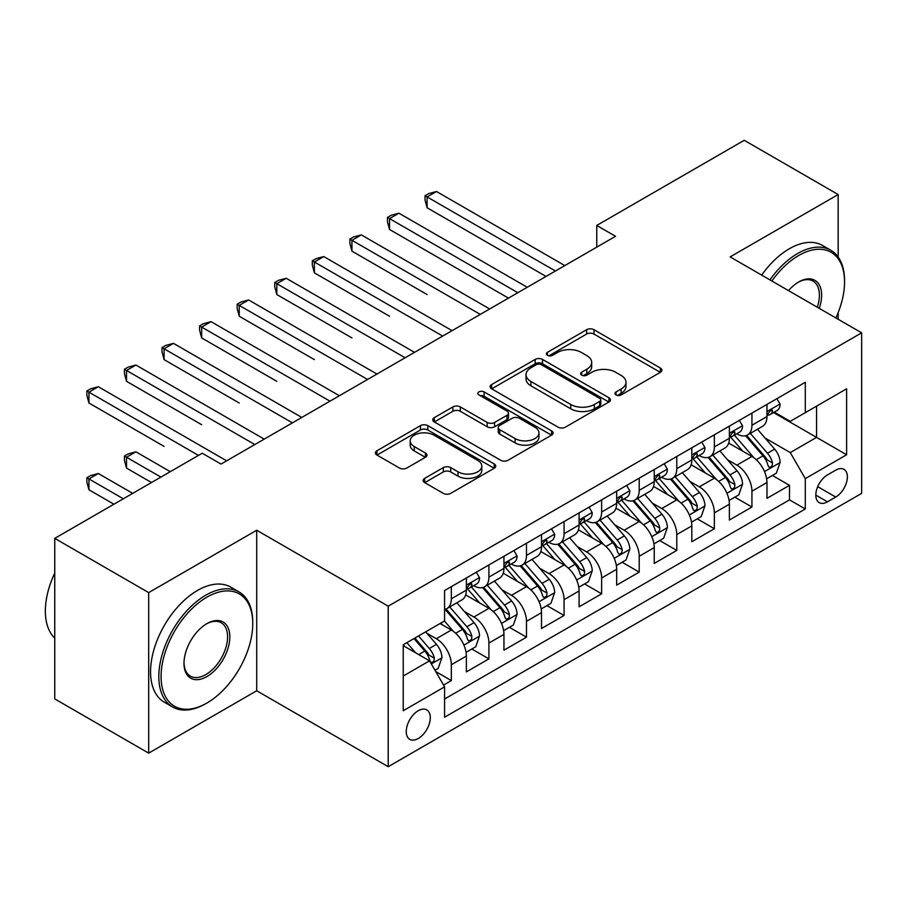 <?xml version="1.0" encoding="UTF-8"?>
<svg xmlns="http://www.w3.org/2000/svg" width="907" height="907" viewBox="0 0 907 907"><rect width="100%" height="100%" fill="white"/><g stroke="black" fill="none" stroke-linecap="round" stroke-linejoin="round"><path stroke-width="1.36" d="M616.023 394.93A3.651 2.109 0 0 0 621.182 394.93L660.375 372.312A5.215 3.016 0 0 0 661.895 370.181A5.215 3.016 0 0 0 660.375 368.049L593.983 329.729A5.215 3.016 0 0 0 586.602 329.729L547.42 352.347A3.651 2.109 0 0 0 546.354 353.843A3.651 2.109 0 0 0 547.42 355.329A3.651 2.109 0 0 0 552.578 355.329L557.658 352.404A16.689 9.637 0 0 1 581.262 352.404L586.795 355.601A16.689 9.637 0 0 1 591.681 362.415A16.689 9.637 0 0 1 586.795 369.228L581.716 372.153A3.651 2.109 0 0 0 580.65 373.639A3.651 2.109 0 0 0 581.716 375.135A3.651 2.109 0 0 0 586.886 375.135L591.954 372.21A16.689 9.637 0 0 1 615.558 372.21L621.091 375.396A16.689 9.637 0 0 1 625.977 382.21A16.689 9.637 0 0 1 621.091 389.024L616.023 391.96A3.651 2.109 0 0 0 614.946 393.445A3.651 2.109 0 0 0 616.023 394.93L616.023 391.96M418.274 738.502A17.006 9.818 120 0 0 429.385 723.514A17.006 9.818 120 0 0 426.778 709.886A17.006 9.818 120 0 0 418.274 710.725A17.006 9.818 120 0 0 407.164 725.713A17.006 9.818 120 0 0 409.771 739.341A17.006 9.818 120 0 0 418.274 738.502M424.691 478.352A5.215 3.016 0 0 0 423.172 480.483A5.215 3.016 0 0 0 424.691 482.615L443.319 493.363A5.215 3.016 0 0 0 450.7 493.363L494.224 468.239A5.215 3.016 0 0 0 495.744 466.107A5.215 3.016 0 0 0 494.224 463.976L427.832 425.655A5.215 3.016 0 0 0 420.451 425.655L376.938 450.779A5.215 3.016 0 0 0 375.407 452.91A5.215 3.016 0 0 0 376.938 455.042L399.431 468.023A5.215 3.016 0 0 0 406.812 468.023L425.44 457.275A5.215 3.016 0 0 0 426.959 455.144A5.215 3.016 0 0 0 425.44 453.012L414.272 446.573A13.956 8.061 0 0 1 410.191 440.881A13.956 8.061 0 0 1 418.807 433.433A13.956 8.061 0 0 1 434.011 435.179L477.717 460.416A13.956 8.061 0 0 1 481.798 466.107A13.956 8.061 0 0 1 473.193 473.556A13.956 8.061 0 0 1 457.978 471.81L450.7 467.604A5.215 3.016 0 0 0 443.319 467.604L424.691 478.352L424.691 482.615M256.704 530.244L148.68 592.611L54.749 538.373L54.749 698.912L148.68 753.139L256.704 690.771L388.219 766.698L388.219 606.171L256.704 530.244L256.704 690.771M838.17 257.044L838.17 194.54L730.135 256.908L861.65 332.835L388.219 606.171M838.17 194.54L744.228 140.302L596.749 225.446L596.749 247.146M54.749 538.373L202.227 453.228L221.013 464.078L615.536 236.296L596.749 225.446M558.02 427.14A5.215 3.016 0 0 0 565.401 427.14L608.926 402.016A5.215 3.016 0 0 0 610.445 399.885A5.215 3.016 0 0 0 608.926 397.754L542.533 359.433A5.215 3.016 0 0 0 535.153 359.433L491.639 384.557A5.215 3.016 0 0 0 490.109 386.688A5.215 3.016 0 0 0 491.639 388.808L558.02 427.14M480.37 395.724A3.651 2.109 0 0 1 484.077 396.246L484.077 391.903L551.569 430.87A5.215 3.016 0 0 1 553.1 433.002A5.215 3.016 0 0 1 551.569 435.122L508.045 460.257A5.215 3.016 0 0 1 500.675 460.257L434.283 421.925L434.283 417.662A5.215 3.016 0 0 0 432.764 419.794A5.215 3.016 0 0 0 434.283 421.925M434.283 417.662L452.91 406.914A5.215 3.016 0 0 1 460.291 406.914L487.206 422.458A5.215 3.016 0 0 0 494.587 422.458L506.945 415.327A5.215 3.016 0 0 0 508.476 413.195A5.215 3.016 0 0 0 506.945 411.064L478.907 394.885A3.651 2.109 0 0 1 477.842 393.389A3.651 2.109 0 0 1 480.098 391.45A3.651 2.109 0 0 1 484.077 391.903M443.546 685.08L451.335 680.579L435.745 671.577M426.88 633.256L436.312 638.709A21.258 12.267 60 0 1 451.335 664.74L466.368 656.067L466.368 671.894L488.918 658.879L471.821 649.015M464.452 611.567L473.885 617.009A21.258 12.267 60 0 1 488.918 643.04L503.941 634.367L503.941 650.206L526.491 637.19L509.394 627.315M502.025 589.879L511.457 595.321A21.258 12.267 60 0 1 526.491 621.352L541.513 612.678L541.513 628.506L564.063 615.49L546.966 605.627M539.597 568.179L549.03 573.632A21.258 12.267 60 0 1 564.063 599.663L579.097 590.979L579.097 606.817L601.636 593.802L584.539 583.927M577.169 546.49L586.602 551.932A21.258 12.267 60 0 1 601.636 577.963L616.669 569.29L616.669 585.128L639.208 572.113L622.111 562.238M614.742 524.79L624.186 530.244A21.258 12.267 60 0 1 639.208 556.274L654.242 547.59L654.242 563.428L676.781 550.413L659.684 540.549M652.326 503.102L661.759 508.544A21.258 12.267 60 0 1 676.781 534.574L691.814 525.901L691.814 541.74L714.365 528.724L697.268 518.849M689.898 481.402L699.331 486.855A21.258 12.267 60 0 1 714.365 512.886L729.387 504.213L729.387 520.04L751.937 507.024L751.937 491.197A21.258 12.267 -120 0 0 736.903 465.155L727.471 459.713M734.84 497.161L751.937 507.024M466.368 656.067A21.258 12.267 -120 0 0 451.335 630.025L440.065 623.517M503.941 634.367A21.258 12.267 -120 0 0 488.918 608.336L465.676 594.924M541.513 612.678A21.258 12.267 -120 0 0 526.491 586.648L503.249 573.224M579.097 590.979A21.258 12.267 -120 0 0 564.063 564.948L540.821 551.535M616.669 569.29A21.258 12.267 -120 0 0 601.636 543.259L578.394 529.835M654.242 547.59A21.258 12.267 -120 0 0 639.208 521.559L615.978 508.147M691.814 525.901A21.258 12.267 -120 0 0 676.781 499.87L653.55 486.458M729.387 504.213A21.258 12.267 -120 0 0 714.365 478.182L691.123 464.758M835.721 470.155L827.456 474.928A16.473 9.512 120 0 0 816.697 489.44A16.473 9.512 120 0 0 819.225 502.637A16.473 9.512 120 0 0 827.456 501.82L835.721 497.047A16.473 9.512 120 0 0 846.48 482.535A16.473 9.512 120 0 0 843.963 469.338A16.473 9.512 120 0 0 835.721 470.155M388.219 766.698L861.65 493.363L861.65 332.835M403.241 676.021L429.544 660.829L444.577 686.871L444.577 717.233L805.291 508.986L805.291 478.613L790.258 452.582L765.043 438.024M444.577 686.871L403.241 710.725L403.241 644.775L444.577 620.921L444.577 590.548L805.291 382.289L805.291 412.662L846.616 388.797L846.616 454.747L805.291 478.613M473.692 585.661L473.885 585.775A21.258 12.267 60 0 0 484.508 586.829L499.542 578.144A21.258 12.267 -120 0 0 503.941 568.417L503.941 556.274M511.265 563.973L511.457 564.086A21.258 12.267 60 0 0 522.081 565.129L537.114 556.456A21.258 12.267 -120 0 0 541.513 546.728L541.513 534.574M548.837 542.273L549.03 542.386A21.258 12.267 60 0 0 559.664 543.44L574.687 534.767A21.258 12.267 -120 0 0 579.097 525.028L579.097 512.886M586.41 520.584L586.602 520.697A21.258 12.267 60 0 0 597.237 521.752L612.259 513.067A21.258 12.267 -120 0 0 616.669 503.34L616.669 491.186M623.982 498.884L624.186 498.997A21.258 12.267 60 0 0 634.809 500.052L649.843 491.379A21.258 12.267 -120 0 0 654.242 481.651L654.242 469.497M661.554 477.195L661.759 477.309A21.258 12.267 60 0 0 672.382 478.363L687.415 469.679A21.258 12.267 -120 0 0 691.814 459.951L691.814 447.809M699.138 455.507L699.331 455.62A21.258 12.267 60 0 0 709.954 456.663L724.988 447.99A21.258 12.267 -120 0 0 729.387 438.262L729.387 426.109M444.577 699.014L789.509 499.87L789.509 485.336L766.959 498.351L766.959 482.513A21.258 12.267 -120 0 0 751.937 456.482L728.695 443.07M736.711 433.807L736.903 433.92A21.258 12.267 -120 0 0 747.527 434.975A21.258 12.267 -120 0 0 751.937 425.247L751.937 413.093M747.527 434.975L762.56 426.301A21.258 12.267 -120 0 0 766.959 416.562L766.959 404.42M451.335 586.636L451.335 598.79A21.258 12.267 60 0 1 446.936 608.518A21.258 12.267 60 0 1 444.577 609.379M446.936 608.518L461.969 599.844A21.258 12.267 -120 0 0 466.368 590.117L466.368 577.963M488.918 564.948L488.918 577.101A21.258 12.267 60 0 1 484.508 586.829M526.491 543.259L526.491 555.401A21.258 12.267 60 0 1 522.081 565.129M564.063 521.559L564.063 533.713A21.258 12.267 60 0 1 559.664 543.44M601.636 499.87L601.636 512.013A21.258 12.267 60 0 1 597.237 521.752M639.208 478.17L639.208 490.324A21.258 12.267 60 0 1 634.809 500.052M676.781 456.482L676.781 468.636A21.258 12.267 60 0 1 672.382 478.363M714.365 434.793L714.365 446.936A21.258 12.267 60 0 1 709.954 456.663M714.365 512.886L714.365 528.724M676.781 534.574L676.781 550.413M639.208 556.274L639.208 572.113M601.636 577.963L601.636 593.802M564.063 599.663L564.063 615.49M526.491 621.352L526.491 637.19M488.918 643.04L488.918 658.879M451.335 664.74L451.335 680.579M429.544 660.829L403.241 645.648M790.258 452.582L816.561 437.389L816.561 406.155L846.616 388.797M773.524 412.549L846.616 454.747M774.283 412.118L790.258 421.336L805.291 412.662M838.17 319.275L838.17 312.598M148.68 592.611L148.68 753.139M772.413 475.461L789.509 485.336M789.509 499.87L805.291 508.986M617.474 395.452L621.091 393.366A16.689 9.637 0 0 0 625.977 386.552L625.977 382.21M591.681 362.415L591.681 366.745A16.689 9.637 0 0 1 586.795 373.559L583.178 375.645M660.296 372.346L593.983 334.059A5.215 3.016 0 0 0 586.602 334.059L548.882 355.85M608.846 402.05L542.533 363.764A5.215 3.016 0 0 0 535.153 363.764L491.707 388.854M599.697 401.382A3.651 2.109 0 0 0 600.774 399.885A3.651 2.109 0 0 0 599.697 398.4L541.422 364.75A3.651 2.109 0 0 0 536.264 364.75L530.912 367.845A16.689 9.637 0 0 0 526.026 374.659A16.689 9.637 0 0 0 530.912 381.473L570.752 404.465A16.689 9.637 0 0 0 594.357 404.465L599.697 401.382L599.697 405.712A3.651 2.109 0 0 0 600.774 404.227L600.774 399.885M526.026 374.659L526.026 378.99A16.689 9.637 0 0 0 530.912 385.804L530.912 381.473M599.697 405.712L594.357 408.808A16.689 9.637 0 0 1 570.752 408.808L530.912 385.804M434.351 421.97L452.91 411.256L452.91 406.914M508.476 413.195L508.476 417.537A5.215 3.016 0 0 1 506.945 419.658L494.587 426.8A5.215 3.016 0 0 1 487.206 426.8L460.291 411.256A5.215 3.016 0 0 0 452.91 411.256M484.077 396.246L551.501 435.167M515.153 438.591A13.956 8.061 0 0 0 530.357 440.337A13.956 8.061 0 0 0 538.962 432.888A13.956 8.061 0 0 0 534.881 427.197L519.484 418.308A5.215 3.016 0 0 0 512.104 418.308L499.746 425.44A5.215 3.016 0 0 0 498.226 427.571A5.215 3.016 0 0 0 499.746 429.703L515.153 438.591L515.153 442.922A13.956 8.061 0 0 0 530.357 444.668A13.956 8.061 0 0 0 538.962 437.231L538.962 432.888M498.226 427.571L498.226 431.902A5.215 3.016 0 0 0 499.746 434.034L499.746 429.703M515.153 442.922L499.746 434.034M481.798 466.107L481.798 470.45A13.956 8.061 0 0 1 473.193 477.887A13.956 8.061 0 0 1 457.978 476.141L450.7 471.935A5.215 3.016 0 0 0 443.319 471.935L424.771 482.649M410.191 440.881L410.191 445.212A13.956 8.061 0 0 0 414.272 450.915L414.272 446.573M425.36 457.309L414.272 450.915M494.145 468.273L427.832 429.986A5.215 3.016 0 0 0 420.451 429.986L377.006 455.076M766.642 478.794L776.358 473.182L780.111 462.343A14.081 8.129 -120 0 0 774.623 449.112L757.458 429.238M754.023 457.854L734.398 435.145M742.856 451.244L731.473 438.058A33.74 19.478 -120 0 0 730.418 436.879M427.106 294.548L351.95 251.16L351.95 240.31L361.349 234.89L489.667 308.97M745.611 435.734L762.98 455.847A14.081 8.129 60 0 1 768.002 465.54L769.023 467.207L770.927 466.946L772.197 465.393L772.515 462.944A14.081 8.129 -120 0 0 767.492 453.239L750.327 433.365M746.642 435.405L765.293 457.015A7.177 4.138 60 0 1 767.107 459.815L772.515 462.944M776.925 398.672L780.111 404.205A14.081 8.129 60 0 1 777.197 410.429L770.054 414.556A14.081 8.129 -120 0 0 772.515 411.313L772.208 410.055L770.451 410.406L768.002 413.909A14.081 8.129 60 0 1 766.959 415.916M555.424 271L427.106 196.921L436.494 191.502L564.812 265.581M767.435 415.213L767.492 415.213A14.081 8.129 -120 0 0 770.054 414.556M546.025 276.431L427.106 207.771L427.106 196.921L425.043 195.731L428.796 193.565L436.494 191.502M427.106 207.771L425.043 200.073L425.043 195.731M835.88 317.949A64.828 37.425 120 0 0 844.553 281.964A64.828 37.425 120 0 0 798.716 255.491A64.828 37.425 120 0 0 771.88 281M769.941 279.889A66.426 38.355 -60 0 1 797.582 253.541A66.426 38.355 -60 0 1 830.801 250.253A66.426 38.355 -60 0 1 844.553 280.66L844.553 281.964M788.523 290.603A32.414 18.718 -60 0 1 798.716 281.964L798.716 281.964A32.414 18.718 -60 0 1 819.236 308.346M761.676 275.116A66.426 38.355 -60 0 1 789.317 248.767A66.426 38.355 -60 0 1 822.536 245.48L830.801 250.253M817.275 307.212A30.815 17.789 120 0 0 813.001 281.079A30.815 17.789 120 0 0 798.137 282.292M205.787 703.673L206.921 703.027A64.828 37.425 120 0 0 252.758 623.631A64.828 37.425 120 0 0 206.921 597.157A64.828 37.425 120 0 0 161.083 676.565A64.828 37.425 120 0 0 206.921 703.027L205.787 703.673A66.426 38.355 -60 0 1 172.579 706.972A66.426 38.355 -60 0 1 162.398 653.743A66.426 38.355 -60 0 1 205.787 595.207A66.426 38.355 -60 0 1 239.006 591.92A66.426 38.355 -60 0 1 252.758 622.327L252.758 623.631M206.921 676.565A32.414 18.718 -60 0 1 183.996 663.323A32.414 18.718 -60 0 1 206.921 623.631L206.921 623.631A32.414 18.718 -60 0 1 229.834 636.861A32.414 18.718 -60 0 1 206.921 676.565M184.008 662.666A30.815 17.789 120 0 0 190.379 676.134A30.815 17.789 120 0 0 205.787 674.604A30.815 17.789 120 0 0 225.922 647.451A30.815 17.789 120 0 0 221.206 622.758A30.815 17.789 120 0 0 206.343 623.971M172.579 706.972L164.314 702.199A66.426 38.355 -60 0 1 154.133 648.97A66.426 38.355 -60 0 1 197.522 590.434A66.426 38.355 -60 0 1 230.741 587.146L239.006 591.92M54.749 638.165A66.426 38.355 -60 0 1 54.749 573.088M729.069 500.483L738.786 494.882L742.538 484.032A14.081 8.129 -120 0 0 737.051 470.812L719.886 450.938M716.451 479.554L696.825 456.833M705.283 472.932L693.889 459.747A33.74 19.478 -120 0 0 692.846 458.579M389.534 316.237L314.378 272.848L314.378 261.998L323.776 256.579L452.094 330.658M708.038 457.434L725.407 477.536A14.081 8.129 60 0 1 730.43 487.24L731.45 488.907L733.355 488.635L734.625 487.093L734.931 484.633A14.081 8.129 -120 0 0 729.92 474.928L712.743 455.053M709.059 457.105L727.72 478.703A7.177 4.138 60 0 1 729.534 481.515L734.931 484.633M691.497 522.183L701.213 516.571L704.966 505.721A14.081 8.129 -120 0 0 699.478 492.501L682.313 472.626M678.878 501.242L659.253 478.522M667.711 494.632L656.317 481.447A33.74 19.478 -120 0 0 655.273 480.268M351.95 337.926L276.805 294.537L276.805 283.698L286.204 278.268L414.522 352.358M670.466 479.123L687.835 499.224A14.081 8.129 60 0 1 692.857 508.929L693.878 510.596L695.782 510.335L697.052 508.782L697.358 506.321A14.081 8.129 -120 0 0 692.336 496.628L675.171 476.753M671.486 478.794L690.148 500.403A7.177 4.138 60 0 1 691.95 503.204L697.358 506.321M653.924 543.871L663.629 538.27L667.393 527.42A14.081 8.129 -120 0 0 661.906 514.201L644.741 494.326M641.294 522.942L621.68 500.222M630.138 516.321L618.744 503.136A33.74 19.478 -120 0 0 617.701 501.968M314.378 359.625L239.233 316.237L239.233 305.387L248.631 299.968L376.938 374.047M632.893 500.823L650.262 520.924A14.081 8.129 60 0 1 655.273 530.618L656.305 532.296L658.21 532.024L659.48 530.482L659.786 528.021A14.081 8.129 -120 0 0 654.763 518.316L637.598 498.442M633.914 500.494L652.575 522.092A7.177 4.138 60 0 1 654.378 524.904L659.786 528.021M616.352 565.571L626.057 559.959L629.821 549.109A14.081 8.129 -120 0 0 624.333 535.89L607.168 516.015M603.722 544.631L584.108 521.91M592.554 538.01L581.172 524.836A33.74 19.478 -120 0 0 580.129 523.656M276.805 381.314L201.66 337.926L201.66 327.087L211.048 321.656L339.365 395.735M595.321 522.511L612.678 542.613A14.081 8.129 60 0 1 617.701 552.318L618.733 553.984L620.626 553.712L621.907 552.17L622.213 549.71A14.081 8.129 -120 0 0 617.191 540.016L600.026 520.13M596.341 522.183L615.003 543.781A7.177 4.138 60 0 1 616.805 546.592L622.213 549.71M739.341 420.36L742.538 425.893A14.081 8.129 60 0 1 739.624 432.129L732.482 436.244A14.081 8.129 -120 0 0 734.931 433.002L734.636 431.755L732.879 432.106L730.43 435.609A14.081 8.129 60 0 1 729.387 437.605M517.84 292.7L389.534 218.61L398.921 213.19L527.239 287.27M729.863 436.902L729.92 436.902A14.081 8.129 -120 0 0 732.482 436.244M508.453 298.12L389.534 229.46L389.534 218.61L387.459 217.419L391.223 215.254L398.921 213.19M389.534 229.46L387.459 221.762L387.459 217.419M701.769 442.06L704.966 447.582A14.081 8.129 60 0 1 702.052 453.817L694.909 457.944A14.081 8.129 -120 0 0 697.358 454.69L697.064 453.443L695.306 453.795L692.857 457.298A14.081 8.129 60 0 1 691.814 459.305M480.268 314.389L349.887 239.119L353.651 236.942L361.349 234.89M692.279 458.602L692.336 458.602A14.081 8.129 -120 0 0 694.909 457.944M351.95 251.16L349.887 243.45L349.887 239.119M664.196 463.749L667.393 469.282A14.081 8.129 60 0 1 664.48 475.506L657.337 479.633A14.081 8.129 -120 0 0 659.786 476.39L659.491 475.143L657.734 475.495L655.273 478.987A14.081 8.129 60 0 1 654.242 480.993M442.695 336.089L312.314 260.808L316.067 258.642L323.776 256.579M654.707 480.291L654.763 480.291A14.081 8.129 -120 0 0 657.337 479.633M314.378 272.848L312.314 265.15L312.314 260.808M626.624 485.438L629.821 490.97A14.081 8.129 60 0 1 626.896 497.206L619.764 501.322A14.081 8.129 -120 0 0 622.213 498.079L621.919 496.832L620.161 497.183L617.701 500.687A14.081 8.129 60 0 1 616.669 502.693M405.123 357.777L274.742 282.496L278.494 280.331L286.204 278.268M617.134 501.99L617.191 501.99A14.081 8.129 -120 0 0 619.764 501.322M276.805 294.537L274.742 286.839L274.742 282.496M578.779 587.26L588.484 581.659L592.237 570.809A14.081 8.129 -120 0 0 586.761 557.59L569.585 537.704M566.149 566.319L546.524 543.61M554.982 559.71L543.599 546.524A33.74 19.478 -120 0 0 542.556 545.345M239.233 403.014L164.088 359.625L164.088 348.776L173.475 343.356L301.793 417.435M557.748 544.2L575.106 564.313A14.081 8.129 60 0 1 580.129 574.006L581.16 575.684L583.054 575.412L584.335 573.859L584.641 571.41A14.081 8.129 -120 0 0 579.618 561.705L562.453 541.83M558.769 543.871L577.43 565.48A7.177 4.138 60 0 1 579.233 568.281L584.641 571.41M589.051 507.138L592.237 512.67A14.081 8.129 60 0 1 589.323 518.895L582.192 523.022A14.081 8.129 -120 0 0 584.641 519.779L584.346 518.532L582.577 518.872L580.129 522.375A14.081 8.129 60 0 1 579.097 524.382M367.55 379.466L237.169 304.196L240.922 302.031L248.631 299.968M579.562 523.679L579.618 523.679A14.081 8.129 -120 0 0 582.192 523.022M239.233 316.237L237.169 308.539L237.169 304.196M541.207 608.948L550.912 603.348L554.665 592.498A14.081 8.129 -120 0 0 549.188 579.278L532.012 559.404M528.577 588.019L508.952 565.299M517.409 581.398L506.027 568.213A33.74 19.478 -120 0 0 504.972 567.045M201.66 424.703L126.515 381.314L126.515 370.464L135.903 365.045L264.22 439.124M520.176 565.9L537.534 586.001A14.081 8.129 60 0 1 542.556 595.706L543.576 597.373L545.481 597.101L546.762 595.559L547.068 593.099A14.081 8.129 -120 0 0 542.046 583.394L524.881 563.519M521.196 565.571L539.846 587.169A7.177 4.138 60 0 1 541.66 589.981L547.068 593.099M551.479 528.826L554.665 534.359A14.081 8.129 60 0 1 551.751 540.595L544.608 544.71A14.081 8.129 -120 0 0 547.068 541.468L546.774 540.221L545.005 540.572L542.556 544.075A14.081 8.129 60 0 1 541.513 546.071M329.978 401.166L199.597 325.885L203.349 323.72L211.048 321.656M541.989 545.368L542.046 545.368A14.081 8.129 -120 0 0 544.608 544.71M201.66 337.926L199.597 330.227L199.597 325.885M503.623 630.648L513.339 625.036L517.092 614.198A14.081 8.129 -120 0 0 511.605 600.967L494.44 581.092M491.004 609.708L471.379 586.988M479.837 603.098L468.443 589.913A33.74 19.478 -120 0 0 467.4 588.734M164.088 446.391L88.931 403.003L88.931 392.164L98.33 386.733L226.648 460.824M482.592 587.589L499.961 607.701A14.081 8.129 60 0 1 504.984 617.395L506.004 619.062L507.909 618.801L509.178 617.248L509.496 614.787A14.081 8.129 -120 0 0 504.473 605.094L487.297 585.219M483.612 587.26L502.274 608.869A7.177 4.138 60 0 1 504.088 611.669L509.496 614.787M513.895 550.526L517.092 556.059A14.081 8.129 60 0 1 514.178 562.283L507.036 566.41A14.081 8.129 -120 0 0 509.496 563.168L509.19 561.909L507.432 562.261L504.984 565.764A14.081 8.129 60 0 1 503.941 567.771M292.405 422.855L162.013 347.585L165.777 345.408L173.475 343.356M504.417 567.068L504.473 567.068A14.081 8.129 -120 0 0 507.036 566.41M164.088 359.625L162.013 351.916L162.013 347.585M466.051 652.337L475.767 646.736L479.52 635.886A14.081 8.129 -120 0 0 474.032 622.667L456.867 602.792M453.432 631.408L444.441 621M442.265 624.787L440.802 623.098M170.278 471.663L135.903 451.822L126.515 457.241L126.515 468.091L151.492 482.513M445.02 609.289L462.389 629.39A14.081 8.129 60 0 1 467.411 639.095L468.431 640.761L470.336 640.489L471.606 638.947L471.912 636.487A14.081 8.129 -120 0 0 466.901 626.782L449.725 606.908M446.04 608.96L464.701 630.558A7.177 4.138 60 0 1 466.515 633.369L471.912 636.487M126.515 468.091L124.44 460.393L124.44 456.051L160.89 477.093M124.44 456.051L128.204 453.885L135.903 451.822M476.322 572.215L479.52 577.748A14.081 8.129 60 0 1 476.606 583.972L469.463 588.099A14.081 8.129 -120 0 0 471.912 584.856L471.617 583.609L469.86 583.961L467.411 587.464A14.081 8.129 60 0 1 466.368 589.459M254.822 444.555L124.44 369.274L128.204 367.108L135.903 365.045M466.844 588.756L466.901 588.756A14.081 8.129 -120 0 0 469.463 588.099M126.515 381.314L124.44 373.616L124.44 369.274M434.997 670.273L438.183 668.425L441.947 657.575A14.081 8.129 -120 0 0 436.46 644.355L425.655 631.839M415.565 652.757L406.869 642.689M404.692 646.487L403.241 644.809M132.705 493.363L98.33 473.511L88.931 478.941L88.931 489.78L113.919 504.213M414 638.573L424.816 651.079A14.081 8.129 60 0 1 429.839 660.784L430.859 662.45L432.764 662.189L434.034 660.636L434.34 658.176A14.081 8.129 -120 0 0 429.317 648.482L418.512 635.966M414.873 638.063L427.129 652.246A7.177 4.138 60 0 1 428.932 655.058L434.34 658.176M88.931 489.78L86.868 482.082L86.868 477.74L123.318 498.782M86.868 477.74L90.632 475.574L98.33 473.511M198.463 455.393L86.868 390.974L90.632 388.797L98.33 386.733M88.931 403.003L86.868 395.305L86.868 390.974M436.312 638.709L451.335 630.025M473.885 617.009L488.918 608.336M511.457 595.321L526.491 586.648M549.03 573.632L564.063 564.948M586.602 551.932L601.636 543.259M624.186 530.244L639.208 521.559M661.759 508.544L676.781 499.87M699.331 486.855L714.365 478.182M736.903 465.155L751.937 456.482M751.937 425.247L766.959 416.562M451.335 598.79L466.368 590.117M488.918 577.101L503.941 568.417M526.491 555.401L541.513 546.728M564.063 533.713L579.097 525.028M601.636 512.013L616.669 503.34M639.208 490.324L654.242 481.651M676.781 468.636L691.814 459.951M714.365 446.936L729.387 438.262M751.937 491.197L766.959 482.513M817.706 486.651L835.721 497.047M815.812 495.097L827.456 501.82M621.091 393.366L621.091 389.024M581.716 375.135L581.716 372.153M586.795 373.559L586.795 369.228M547.42 355.329L547.42 352.347M586.602 334.059L586.602 329.729M593.983 334.059L593.983 329.729M660.375 372.312L660.375 368.049M491.639 388.808L491.639 384.557M535.153 363.764L535.153 359.433M542.533 363.764L542.533 359.433M608.926 402.016L608.926 397.754M570.752 408.808L570.752 404.465M594.357 408.808L594.357 404.465M460.291 411.256L460.291 406.914M487.206 426.8L487.206 422.458M494.587 426.8L494.587 422.458M506.945 419.658L506.945 415.327M551.569 435.122L551.569 430.87M443.319 471.935L443.319 467.604M450.7 471.935L450.7 467.604M457.978 476.141L457.978 471.81M425.44 457.275L425.44 453.012M376.938 455.042L376.938 450.779M420.451 429.986L420.451 425.655M427.832 429.986L427.832 425.655M494.224 468.239L494.224 463.976M764.499 471.572L780.02 462.615M767.492 453.239L774.623 449.112M756.268 459.724L762.98 455.847M780.02 404.034L766.959 411.574M770.689 410.259L772.515 411.313M726.926 493.261L742.448 484.304M729.92 474.928L737.051 470.812M718.695 481.413L725.407 477.536M689.354 514.961L704.875 505.993M692.336 496.628L699.478 492.501M681.112 503.102L687.835 499.224M651.782 536.649L667.303 527.693M654.763 518.316L661.906 514.201M643.539 524.802L650.262 520.924M614.198 558.349L629.719 549.381M617.191 540.016L624.333 535.89M605.967 546.49L612.678 542.613M742.448 425.734L729.387 433.274M733.117 431.947L734.931 433.002M704.875 447.423L691.814 454.963M695.544 453.647L697.358 454.69M667.303 469.123L654.242 476.663M657.972 475.336L659.786 476.39M629.719 490.812L616.669 498.351M620.399 497.036L622.213 498.079M576.625 580.038L592.146 571.081M579.618 561.705L586.761 557.59M568.394 568.19L575.106 564.313M592.146 512.5L579.097 520.04M582.816 518.725L584.641 519.779M539.053 601.726L554.574 592.77M542.046 583.394L549.188 579.278M530.822 589.879L537.534 586.001M554.574 534.2L541.513 541.74M545.243 540.425L547.068 541.468M501.48 623.426L517.001 614.47M504.473 605.094L511.605 600.967M493.249 611.579L499.961 607.701M517.001 555.889L503.941 563.428M507.671 562.113L509.496 563.168M463.908 645.115L479.429 636.158M466.901 626.782L474.032 622.667M455.665 633.267L462.389 629.39M479.429 577.589L466.368 585.128M470.098 583.802L471.912 584.856M431.335 663.924L441.856 657.847M429.317 648.482L436.46 644.355M418.739 654.593L424.816 651.079"/></g></svg>
